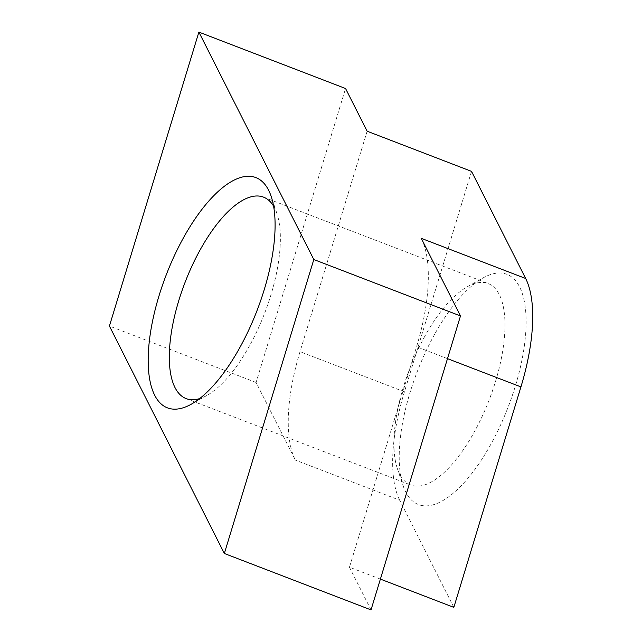 <?xml version="1.0" encoding="UTF-8"?>
<svg xmlns="http://www.w3.org/2000/svg" width="642" height="642" viewBox="0 0 642 642"><rect width="100%" height="100%" fill="white"/><g stroke="black" fill="none" stroke-linecap="round" stroke-linejoin="round"><path stroke-width="0.48" stroke-dasharray="3.21 2.41" d="M367.136 131.209L300.031 351.68A134.884 53.35 111 0 0 295.312 460.081L256.094 382.471L345.557 88.516M425.02 335.902A107.904 42.685 -69 0 0 397.35 468.572A107.904 42.685 -69 0 0 410.728 484.991A107.904 42.685 -69 0 0 473.916 432.652A107.904 42.685 -69 0 0 488.209 283.571A107.904 42.685 -69 0 0 467.272 286.789A107.904 42.685 -69 0 0 425.02 335.902M434.746 334.073A123.32 48.776 -69 0 0 403.12 485.697A123.32 48.776 -69 0 0 508.207 406.876A123.32 48.776 -69 0 0 483.033 277.946A123.32 48.776 -69 0 0 434.746 334.073M453.838 607.364L399.701 500.23L295.312 460.081M471.525 171.366L404.428 391.829A134.884 53.35 -69 0 0 399.701 500.23M273.612 206.194A107.904 42.685 111 0 1 276.943 213.577A107.904 42.685 111 0 1 249.273 346.247A107.904 42.685 111 0 1 207.021 395.368A107.904 42.685 111 0 1 199.598 398.618M380.393 579.108L349.449 567.207L416.546 346.744A134.884 53.35 111 0 0 421.272 238.343M371.02 609.9L349.449 567.207M256.094 382.471L109.421 326.056M404.428 391.829L300.031 351.68M447.49 358.645L416.546 346.744M397.35 468.572L403.12 485.697M467.272 286.789L483.033 277.946M186.092 398.586L410.728 484.991M263.565 197.158L488.209 283.571M276.943 213.577L271.181 196.452M207.021 395.368L191.268 404.211"/><path stroke-width="0.96" d="M198.884 32.1L345.557 88.516L367.136 131.209L471.525 171.366L525.662 278.492L421.272 238.343L460.483 315.944L313.81 259.528L224.347 553.484L109.421 326.056L198.884 32.1L313.81 259.528M380.393 579.108L453.838 607.364L520.935 386.893A134.884 53.35 -69 0 0 525.662 278.492M199.598 398.618A107.904 42.685 111 0 1 186.092 398.586A107.904 42.685 111 0 1 184.992 282.552A107.904 42.685 111 0 1 263.565 197.158A107.904 42.685 111 0 1 273.612 206.194M239.554 348.076A123.32 48.776 111 0 1 191.268 404.211A123.32 48.776 111 0 1 166.085 275.282A123.32 48.776 111 0 1 271.181 196.452A123.32 48.776 111 0 1 239.554 348.076M460.483 315.944L371.02 609.9L224.347 553.484M520.935 386.893L447.49 358.645"/></g></svg>
